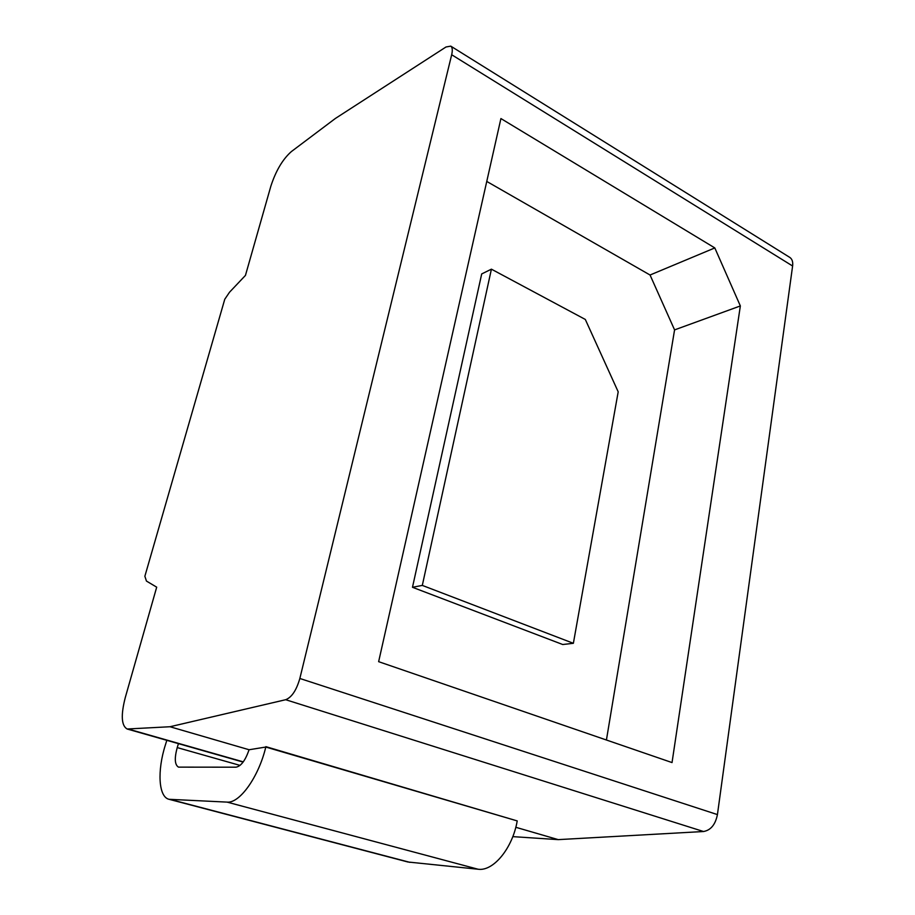 <?xml version="1.0" encoding="UTF-8"?>
<svg xmlns="http://www.w3.org/2000/svg" width="915" height="915" viewBox="0 0 915 915"><rect width="100%" height="100%" fill="white"/><g stroke="black" fill="none" stroke-linecap="round" stroke-linejoin="round"><path stroke-width="1.37" d="M178.448 743.643L177.224 747.589C174.308 758.375 174.731 764.894 178.528 767.136L235.933 767.193C241 766.301 245.369 760.479 249.063 749.751L265.796 747.04C258.728 776.846 239.719 803.507 227.08 802.112L169.023 799.298C158.444 796.954 157.117 770.67 165.409 744.879L166.827 740.327M265.796 747.04L517.215 820.915L265.888 746.663M169.984 726.739L127.139 729.003C121.375 725.664 120.757 715.164 125.286 697.527L156.694 587.167L146.457 581.071L144.867 576.256L224.77 299.239L229.551 292.194L245.449 275.404L270.829 186.26C275.827 170.842 282.666 159.279 291.347 151.593L335.37 118.47L446.005 46.985L450.775 46.139C452.41 47.363 452.719 50.222 451.678 54.74L299.846 678.473C296.46 690.242 291.748 697.322 285.686 699.712L169.984 726.739L249.12 749.751M515.797 827.286L558.241 839.627L512.8 836.63M450.775 46.139L789.817 257.424C792.161 259.048 793.088 261.907 792.607 266.002L717.429 814.59C715.404 824.598 710.772 830.237 703.532 831.518L558.241 839.627M714.809 247.931L500.917 118.561L378.638 661.671L672.033 762.572L740.349 305.942L714.809 247.931L650.05 275.015L486.757 181.433M606.428 740.006L674.572 329.892L740.349 305.942M674.572 329.892L650.05 275.015M517.215 820.915C512.572 848.182 493.391 871.526 478.11 869.239L407.907 861.999L169.023 799.298M491.412 269.17L481.702 273.928L412.482 587.293L562.725 644.515L573.373 643.302L618.197 391.826L585.314 319.449L491.412 269.17L422.307 585.406L412.482 587.293M422.307 585.406L573.373 643.302M285.686 699.712L703.532 831.518M128.638 729.163L243.264 761.863M451.678 54.74L792.607 266.002M299.846 678.473L717.429 814.59M227.08 802.112L478.11 869.239M170.67 799.55L409.931 862.365M177.224 747.589L240.027 765.398M127.139 729.003L243.116 762.081"/></g></svg>
